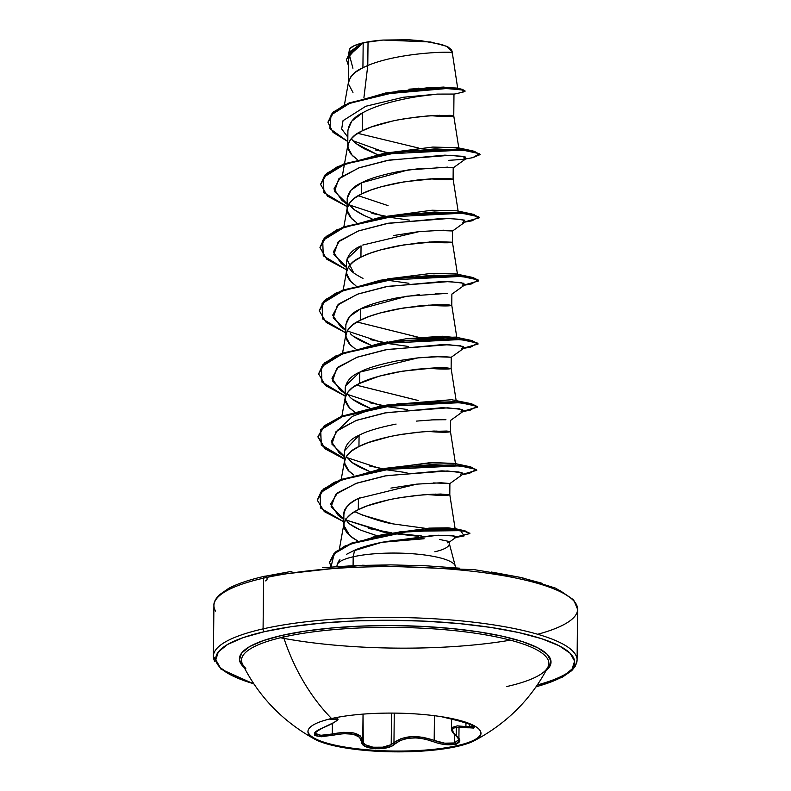 <?xml version="1.0" encoding="UTF-8"?>
<svg xmlns="http://www.w3.org/2000/svg" width="791" height="791" viewBox="0 0 791 791"><rect width="100%" height="100%" fill="white"/><g stroke="black" fill="none" stroke-linecap="round" stroke-linejoin="round"><path stroke-width="1.19" d="M307.956 731.171A86.526 19.37 -179.4 0 0 308.727 733.425A86.526 19.37 -179.4 0 0 367.963 749.848A86.526 19.37 -179.4 0 0 457.336 745.606L457.336 746.407A86.526 19.37 0.6 0 1 367.953 750.649A86.526 19.37 0.6 0 1 308.717 734.226A86.526 19.37 0.6 0 1 331.577 718.544A86.526 19.37 0.6 0 1 441.566 716.705A86.526 19.37 0.6 0 1 474.343 740.712A86.526 19.37 0.6 0 1 457.336 746.407A86.526 19.37 0.6 0 1 314.047 738.824A86.526 19.37 0.6 0 1 331.577 718.544A170.945 121.349 -102.8 0 1 283.524 637.042A170.945 121.349 77.2 0 0 331.577 718.544A86.526 19.37 0.6 0 1 420.96 714.303A86.526 19.37 0.6 0 1 480.196 730.726A86.526 19.37 0.6 0 1 457.336 746.407L457.336 745.606A86.526 19.37 0.6 0 1 363.227 749.423A86.526 19.37 0.6 0 1 307.956 731.171M329.224 718.94L335.829 719.316M334.385 722.302L318.338 729.905L315.253 731.952L314.67 735.363L321.522 736.737L343.571 733.653L353.132 734.206L359.529 737.182L362.614 744.311L365.383 746.447L375.171 748.77L386.779 747.802L391.585 746.14L400.404 740.435L408.018 738.28L416.58 737.884L425.133 739.101L438.807 743.451L444.641 744.509L455.003 744.232L457.336 745.606L455.003 744.232C460.669 742.66 461.321 740.04 456.941 736.372A1.196 0.88 127.9 0 1 456.476 736.223A1.196 0.88 -52.1 0 0 456.931 736.372C448.942 728.887 452.027 726.009 466.206 727.75A1.196 0.633 -81.5 0 1 465.929 726.395L465.958 722.845L465.929 726.395L451.76 728.086M458.869 739.773L454.38 742.967L458.899 739.476L456.486 736.233C453.203 733.702 451.552 731.319 451.523 729.094L452.314 727.344L457.277 725.861L469.656 726.87L473.928 726.504L469.656 726.87L469.686 724.101L469.656 726.87L465.929 726.395A1.196 0.633 98.5 0 0 466.206 727.75C479.801 728.254 476.528 725.772 456.397 720.304L440.409 716.458M456.308 727.305L456.219 735.422L456.308 727.305M454.38 742.967L454.469 734.483L454.38 742.967L444.68 743.174L434.18 740.416L434.437 715.697L434.18 740.416C417.391 734.661 403.983 735.422 393.958 742.7L391.199 744.657L391.535 713.096L391.199 744.657L382.785 747.179L373.045 747.228L365.511 744.825L363.257 742.62L363.039 714.115L362.753 740.742A1.196 1.068 -179.7 0 1 361.695 741.79C360.35 749.71 388.094 751.47 395.016 743.886A1.196 0.949 -133.5 0 1 393.958 742.7L401.166 738.567L411.508 736.579L423.195 737.321L434.18 740.416A1.196 0.504 112.3 0 1 433.399 741.701A1.196 0.504 -67.7 0 0 434.18 740.416C441.467 743.243 448.2 744.094 454.38 742.967M452.521 729.5L453.263 732.624L459.274 738.824L459.759 741.088L455.003 744.232C448.398 745.438 441.2 744.598 433.399 741.701C417.361 736.016 404.557 736.747 395.016 743.886A1.196 0.949 46.5 0 1 393.958 742.7L394.274 713.106L393.958 742.7L391.199 744.657C381.964 749.977 361.744 747.307 362.753 740.742C360.815 732.713 350.66 730.469 332.289 733.989L321.937 735.422L315.52 734.196L314.848 732.96C316.212 732.753 310.912 733.395 322.965 727.888A1.196 0.504 68.9 0 0 323.074 727.809M547.837 667.258A153.672 34.389 -179.4 0 0 460.125 631.258A153.672 34.389 -179.4 0 0 283.524 637.042A153.672 34.389 -179.4 0 0 245.823 668.365M281.982 635.391A2.383 1.691 -102.8 0 1 283.524 637.042A2.383 1.691 77.2 0 0 281.982 635.391L263.274 640.611L249.64 646.593L241.601 653.109L239.465 659.912L244.281 667.624A155.817 34.873 0.6 0 1 281.982 635.391A155.817 34.873 0.6 0 1 470.774 630.724A155.817 34.873 0.6 0 1 545.958 670.788L548.816 667.841L550.951 661.039L547.105 654.226L537.415 647.641L522.268 641.55L502.236 636.191L478.09 631.772L450.761 628.44L421.296 626.353L390.823 625.572L360.528 626.126L331.558 628.014L305.039 631.139L281.982 635.391M264.787 631.584A179.468 40.173 0.6 0 1 512.578 631.258A179.468 40.173 0.6 0 1 536.041 686.776L547.174 683.355L562.876 676.463L572.14 668.959L574.602 661.128L570.173 653.277L559.01 645.693L541.558 638.683L518.491 632.503L490.677 627.411L459.195 623.585L425.251 621.172L390.161 620.273L355.258 620.915L321.897 623.081L291.345 626.68L264.787 631.584A2.383 1.691 -102.8 0 1 263.077 628.875A2.383 1.691 77.2 0 0 264.787 631.584A179.468 40.173 0.6 0 0 253.862 683.82L231.407 675.257L220.254 667.673L215.824 659.823L218.276 651.992L227.541 644.487L243.242 637.595L264.787 631.584M537.277 684.976A181.861 40.707 -179.4 0 0 575.433 654.473A181.861 40.707 -179.4 0 0 450.929 619.956A181.861 40.707 -179.4 0 0 263.077 628.875A181.861 40.707 0.6 0 1 450.929 619.956A181.861 40.707 0.6 0 1 575.433 654.473A181.861 40.707 0.6 0 1 537.396 684.947M537.712 634.273A181.861 40.707 -179.4 0 0 575.967 603.741A181.861 40.707 -179.4 0 0 451.463 569.223A181.861 40.707 -179.4 0 0 263.611 578.142A2.383 1.691 -102.8 0 1 264.787 576.204A2.383 1.691 77.2 0 0 263.611 578.142A181.861 40.707 0.6 0 1 451.463 569.223A181.861 40.707 0.6 0 1 575.967 603.741A181.861 40.707 0.6 0 1 537.88 634.224M424.124 538.78C408.176 538.968 394.066 540.154 381.786 542.319C369.97 544.801 360.923 547.441 354.625 550.22L353.181 556.795A59.196 13.249 0.6 0 1 412.971 553.779A59.196 13.249 0.6 0 1 454.4 564.487M448.368 541.321L439.776 539.502M454.924 565.239A59.196 13.249 -179.4 0 0 414.573 553.908A59.196 13.249 -179.4 0 0 353.181 556.795L353.093 565.407M457.752 88.721L452.126 51.534L446.47 46.244L430.522 41.972L383.042 40.054L368.033 42.091L367.785 65.485L368.033 42.091A52.849 11.825 -179.4 0 0 363.178 43.05L362.921 67.719L367.785 65.485L363.89 97.906L367.785 65.485C402.184 51.227 459.551 51.346 451.74 52.888C459.551 51.346 402.184 51.227 367.785 65.485L362.921 67.719L363.178 43.05A52.849 11.825 -179.4 0 0 362.96 43.1C354.378 46.946 349.612 52.542 348.673 59.879M363.148 112.559L362.446 112.945L362.258 130.851C369.506 126.886 381.845 123.139 399.257 119.629L419.635 116.663L437.136 115.348L453.767 115.931L453.975 94.06L437.354 94.099L419.813 96.255M453.747 115.882C452.778 116.544 447.993 116.682 439.4 116.307L439.42 115.268L439.4 116.307L430.65 115.684L446.5 116.514L453.589 116.079L450.257 115.338L427.654 115.911L405.2 118.601L393.345 120.815L371.325 126.985L362.258 130.851L362.446 112.945C353.814 117.038 348.969 123.001 347.921 130.802M421.405 168.305L398.743 171.509C381.321 175.009 368.982 178.756 361.714 182.741L361.596 193.993C368.843 190.028 381.183 186.281 398.605 182.77L418.973 179.804L436.474 178.479L453.105 179.073L453.203 167.761L436.602 167.227M453.085 179.023C452.116 179.676 447.33 179.824 438.748 179.438L438.758 178.41L438.748 179.438L429.988 178.825M362.753 245.052L419.319 231.585L443.563 230.211L452.561 230.972L435.95 230.369M418.429 231.684L393.691 235.51M353.666 272.806L346.853 259.112L361.052 245.882L360.933 257.134C368.191 253.16 380.52 249.422 397.942 245.912L418.31 242.946L435.811 241.621L452.442 242.214L435.811 241.621L403.875 244.884L380.54 249.897L370 253.258L360.933 257.134L361.052 245.882C352.41 249.561 347.575 254.959 346.547 262.078M452.422 242.155C451.453 242.817 446.678 242.966 438.085 242.58L438.095 241.542L438.085 242.58L429.325 241.967L445.175 242.788L452.442 242.204L457.514 274.556M419.26 294.667L397.379 297.802C379.977 301.292 367.657 305.039 360.389 309.024L360.281 320.276C367.528 316.301 379.858 312.564 397.28 309.054L417.648 306.077L435.149 304.762L451.78 305.356L451.879 294.044M447.241 293.441L435.248 293.51M451.76 305.296C450.791 305.959 446.015 306.097 437.423 305.721L437.433 304.683L437.423 305.721L428.663 305.108M345.38 386.038L359.737 372.156L418.004 357.868L442.248 356.494L451.246 357.245L434.595 356.642L417.104 357.967L396.746 360.933C379.354 364.433 367.014 368.171 359.737 372.156L359.618 383.417C366.866 379.443 379.196 375.705 396.617 372.195L416.986 369.219L434.486 367.904L446.47 367.835L451.127 368.497L434.486 367.904L402.55 371.157L379.215 376.17L359.618 383.417L359.737 372.156C351.085 375.844 346.25 381.252 345.232 388.371M451.097 368.438C450.128 369.1 445.353 369.239 436.761 368.863L436.77 367.825L436.761 368.863L428 368.25L443.85 369.071L451.127 368.487L456.189 400.839M396.093 424.075C378.671 427.565 366.332 431.313 359.074 435.297L358.956 446.559C366.203 442.584 378.533 438.837 395.955 435.327L416.323 432.361L433.834 431.046L450.465 431.629L450.554 420.328M445.936 419.724L433.972 419.784L416.471 421.099M450.435 431.579C449.466 432.242 444.69 432.38 436.098 432.005L436.108 430.966L436.098 432.005L427.348 431.382L443.187 432.212L450.287 431.777L446.945 431.036L424.352 431.609L401.887 434.299L390.042 436.513L368.023 442.683L358.956 446.559L359.074 435.297C350.443 438.975 345.608 444.374 344.569 451.503M359.895 497.717L358.412 498.439L358.293 509.691C365.541 505.726 377.88 501.978 395.292 498.468L415.661 495.502L433.171 494.177L449.802 494.77L449.891 483.459L433.29 482.925M416.531 484.161L390.912 488.096M449.772 494.721C448.804 495.384 444.028 495.522 435.436 495.146L435.445 494.108L435.436 495.146L426.685 494.523M352.964 92.418L348.416 83.925L348.653 59.088M348.416 83.925C349.454 76.786 354.289 71.378 362.921 67.719L355.782 72.021L350.927 76.638L348.594 81.473L344.392 105.035M351.204 138.662L352.46 140.126C354.012 142.222 357.977 145.109 364.344 148.797L377.554 154.7L356.672 143.913M347.753 147.067C348.791 139.928 353.626 134.519 362.258 130.851L355.119 135.152L350.265 139.78L347.882 144.882L348.248 149.519L351.174 154.364L357.176 159.436L352.302 155.55L347.753 147.067L347.911 130.08M356.514 222.578L351.639 218.692L347.091 210.208C348.129 203.06 352.964 197.661 361.596 193.993L361.714 182.741C353.083 186.419 348.248 191.817 347.209 198.946M364.74 215.785L354.684 209.941L348.9 203.93L351.748 207.43C353.33 209.348 357.295 211.958 363.633 215.261L371.997 218.81M347.091 210.208L347.2 198.284M348.238 267.071L351.095 270.571C352.539 272.401 356.504 275.011 363 278.412M346.438 273.34C347.467 266.201 352.302 260.803 360.933 257.134L353.795 261.435L348.94 266.063L346.557 271.165L346.923 275.802L349.849 280.647L355.861 285.709L350.986 281.833L346.438 273.34L346.537 261.425M428.643 305.108L444.512 305.929L451.602 305.494L448.27 304.762L435.149 304.762L403.212 308.015L379.878 313.038L369.338 316.4L360.281 320.276L353.142 324.577L348.277 329.204L345.894 334.306L346.26 338.934L349.197 343.788L355.199 348.851L350.324 344.975L345.776 336.482C346.804 329.343 351.639 323.944 360.281 320.276L360.389 309.024C351.758 312.702 346.923 318.101 345.894 325.239M350.453 333.733C352.054 335.661 356.029 338.271 362.357 341.564L370.672 345.084L353.181 336.076M345.776 336.482L345.875 324.557M346.913 393.345L349.78 396.864C351.204 398.664 355.159 401.274 361.665 404.685L370.02 408.225M345.113 399.623C346.151 392.484 350.986 387.086 359.618 383.417L352.479 387.719L347.615 392.346L345.232 397.448L345.598 402.075L348.534 406.93L354.536 411.992L349.662 408.116L345.113 399.623L345.212 387.699M349.108 459.986C350.729 461.934 354.694 464.544 360.993 467.817L369.357 471.367L352.044 462.498L346.25 456.486M344.451 462.765C345.489 455.626 350.324 450.217 358.956 446.559L351.817 450.86L346.962 455.478L344.579 460.58L344.935 465.217L347.872 470.072L353.874 475.134L348.999 471.258L344.451 462.765L344.55 450.84M426.665 494.523L442.525 495.354L449.624 494.919L440.824 494.029L423.689 494.751L401.235 497.44L389.38 499.655L367.36 505.825L358.293 509.691L351.155 513.992L346.3 518.619L343.966 523.454L344.273 528.358L347.209 533.203L352.618 537.87L357.601 540.886L349.919 535.823L343.769 525.234L344.263 522.367C346.814 516.968 351.501 512.746 358.293 509.691L358.412 498.439C349.8 502.117 344.965 507.496 343.907 514.575C343.225 509.345 348.06 503.966 358.412 498.439L416.679 484.151L440.923 482.767L449.921 483.528M345.153 518.856L348.386 522.772C349.79 524.443 353.745 526.855 360.271 529.99L377.712 535.952M263.611 578.142L263.077 628.875L263.611 578.142A181.861 40.707 -179.4 0 0 215.567 611.087A181.861 40.707 0.6 0 1 263.611 578.142M280.498 637.754A181.861 40.707 -179.4 0 0 510.373 640.156A181.861 40.707 0.6 0 1 283.979 638.406M215.033 661.82A181.861 40.707 0.6 0 1 263.077 628.875A181.861 40.707 -179.4 0 0 215.033 661.82M408.888 89.175L443.415 87.079L457.732 88.651M422.176 88.602L418.409 88.167M452.126 51.623L451.651 49.962L448.24 47.114L441.714 44.504L421.376 40.727L408.848 39.777L383.042 40.054L371.117 41.359L361.2 43.317L353.973 45.799L349.899 48.647C351.283 46.837 354.892 45.176 360.736 43.693C355.021 45.117 351.402 46.768 349.899 48.647L348.752 52.799M447.399 542.814L448.912 542.369M448.062 541.232A52.849 11.825 0.6 0 1 449.288 543.852A52.849 11.825 0.6 0 1 434.842 551.762M350.532 47.974A52.513 11.756 -179.4 0 1 383.042 40.054L368.033 42.091A52.849 11.825 0.6 0 0 363.178 43.05A52.849 11.825 0.6 0 0 362.96 43.1L360.182 43.94L346.438 59.394L360.182 43.94L362.832 43.149L350.809 50.95L346.438 59.661L348.584 65.979L348.307 53.956L362.96 43.1L349.464 55.232L352.934 68.263M437.354 94.099L403.489 97.244L365.768 106.271L343.027 120.677L341.672 128.943L347.832 137.159L341.672 128.943L343.027 120.677L365.768 106.271L403.489 97.244L437.354 94.099C417.272 95.81 381.381 102.049 362.446 112.945L351.708 121.191L347.911 130.119M353.043 140.749L386.898 152.999L353.043 140.749M387.135 153.059L388.5 153.375L387.135 153.059M388.776 153.325L387.244 153.039L388.776 153.325M386.977 152.989L386.235 152.841L386.977 152.989M462.854 92.191L465.138 91.133L460.224 89.492L445.995 88.523L398.328 91.509L349.098 103.463L333.584 112.411L327.988 122.476L333.011 132.334L347.793 141.52L329.877 128.587L331.043 115.011L350.245 102.988L381.786 94.228L446.549 88.533L463.081 90.045L462.883 92.181L453.836 94.169M390.368 153.098L388.786 152.801L390.368 153.098M388.332 152.722L375.705 150.033L388.332 152.722M465.019 90.866L462.201 89.314L433.152 88.078L385.533 93.002L344.392 105.025L332.18 113.222L327.988 122.219L333.584 111.877L349.098 102.929L398.338 90.985L446.005 87.999L460.233 88.968L465.138 91.133M385.533 93.002L431.698 87.287L456.199 88.019L462.201 89.314M418.844 148.095L357.799 133.343L418.844 148.095M429.968 178.825L445.837 179.656L452.927 179.221L449.595 178.479L436.474 178.479L404.537 181.742L381.203 186.755L370.663 190.117L361.596 193.993L354.457 198.294L349.602 202.921L347.219 208.023L347.585 212.66L350.512 217.505L356.523 222.578M372.067 537.326L384.258 534.232M429.187 528.131L448.111 527.824L455.141 528.833L453.006 529.446M432.015 529.238L393.028 523.889C384.485 522.564 372.947 519.054 358.412 513.349L354.773 511.609L362.644 515.139L393.028 523.889M385.662 468.292L433.933 462.597L454.528 463.457M463.012 411.498L470.121 410.213L476.854 406.238L460.115 402.668L381.539 406.614L343.027 416.264L320.731 429.928L321.265 445.185L344.461 459.156L324.844 448.695L317.982 437.077L324.162 426.379L341.514 416.837L397.903 404.33L454.182 402.243L471.406 404.25L477.428 407.187L477.438 406.653L471.416 403.726L454.192 401.719L397.913 403.796L341.514 416.313L324.162 425.855L317.992 436.553L324.844 448.171L344.471 458.632L321.462 444.878L320.414 429.839L341.643 416.264L379.037 406.515L432.558 401.413L470.19 403.469L451.997 399.801M453.816 400.038L455.092 400.286M418.152 400.464L356.425 385.138M376.743 344.421L406.248 338.736L442.268 336.224L456.852 337.717L454.321 338.548M418.676 337.342L357.057 322.006M387.106 278.976L431.945 273.32L456.674 274.072M358.392 195.723L388.055 205.63L358.402 195.723M342.137 177.125L342.424 175.938M387.956 152.792L432.825 147.057L457.9 147.769M453.767 115.921L458.839 148.283L456.209 149.123M353.083 565.585L353.181 556.795A59.196 13.249 -179.4 0 0 337.025 566.049M339.912 559.603L337.124 564.883A59.196 13.249 0.6 0 1 353.181 556.795L354.625 550.22L346.438 554.343M337.421 563.845L338.864 560.918M352.133 551.317L381.786 542.319L438.125 535.22L454.143 535.962L454.598 537.672M389.103 533.203L383.071 532.007L345.875 519.994L389.103 533.203M343.838 518.916L331.073 506.813L335.73 494.335L355.93 483.459L386.562 475.638L447.33 470.971L462.043 472.711L460.253 475.035M381.697 469.053L347.022 457.623L381.697 469.053M344.49 456.269L331.864 444.058L336.066 431.5L356.029 420.515L386.661 412.595L447.805 407.83L462.676 409.56L460.906 411.893M383.843 406.238L382.597 405.971L383.843 406.238M382.36 405.921L347.684 394.482L382.36 405.921M345.153 393.137L332.527 380.916L336.729 368.369L356.692 357.384L387.313 349.464L448.467 344.688L463.338 346.428L461.568 348.752M383.022 342.78L348.347 331.35L383.022 342.78M345.815 329.995L333.189 317.774L337.381 305.227L357.354 294.242L387.986 286.322L449.13 281.547L464.001 283.287L462.231 285.62M346.478 266.854L333.842 254.633L338.044 242.086L358.007 231.101L388.638 223.181L449.782 218.405L464.653 220.145L462.893 222.479M384.347 216.497L349.671 205.067L384.347 216.497M347.14 203.712L334.504 191.491L338.706 178.944L358.679 167.959L389.31 160.039L450.455 155.273L465.326 157.004L463.546 159.337L448.675 160.346M465.652 158.942L472.771 157.656L479.494 153.681L462.755 150.102L384.179 154.057L345.667 163.707L323.381 177.372L323.915 192.628L347.111 206.599L327.484 196.138L320.632 184.521L326.802 173.822L344.154 164.281L400.553 151.763L456.832 149.677L474.056 151.694L480.078 154.621L472.731 157.666M383.714 216.358L384.406 216.487L383.714 216.358M464.989 222.073L472.108 220.798L478.832 216.823L462.092 213.244L383.516 217.199L345.005 226.849L322.718 240.504L323.252 255.77L346.448 269.741L326.831 259.28L319.969 247.672L326.129 236.974L343.472 227.432L399.86 214.915L456.15 212.819L473.384 214.826L479.415 217.762L465.622 221.628M464.337 285.215L471.446 283.939L478.179 279.965L461.43 276.385L382.864 280.33L344.342 289.981L322.056 303.645L322.59 318.911L345.786 332.882L326.169 322.412L319.307 310.804L325.477 300.105L342.839 290.564L399.228 278.046L455.507 275.96L472.731 277.977L478.753 280.904L464.96 284.77M382.399 342.641L383.081 342.77L382.399 342.641M463.664 348.356L470.793 347.071L477.517 343.096L460.767 339.527L382.191 343.472L343.68 353.122L321.393 366.787L321.937 382.043L345.123 396.024L325.506 385.563L318.644 373.955L324.804 363.257L342.147 353.715L398.535 341.188L454.825 339.102L472.059 341.109L478.09 344.045L464.297 347.911M381.746 405.783L382.419 405.902L381.746 405.783M462.349 474.64L469.468 473.354L476.212 469.389L459.62 465.82L381.44 469.666L342.889 479.208L320.296 492.773L320.414 507.97L343.808 521.763L324.3 511.609L317.32 500.228L323.489 489.53L340.822 479.989L397.22 467.471L453.51 465.375L470.734 467.392L476.765 470.319L462.972 474.185M380.698 531.493L389.914 533.045L380.698 531.493M455.873 537.425L464.159 535.903L460.589 530.652L409.392 531.236L351.283 543.714L334.188 553.749L331.024 566.91L329.59 562.391L335.967 552.148L351.352 543.684L400.276 532.274L449.318 529.792L464.505 531.255L469.854 533.589L456.466 536.802M480.078 154.621L474.056 151.17L456.842 149.153L400.562 151.239L344.164 163.757L326.812 173.298L320.632 184.263L324.913 175.068L337.589 166.594L381.677 153.958L435.198 148.856L472.83 150.913L480.028 154.364M371.908 213.382L385.84 216.22L371.908 213.382M479.415 217.762L473.384 214.302L456.15 212.295L399.87 214.381L343.482 226.908L326.139 236.45L319.969 247.672M319.307 310.537L323.598 301.341L336.264 292.878L380.352 280.232L433.883 275.139L471.515 277.196L478.753 280.38L472.731 277.443L455.517 275.436L399.237 277.522L342.839 290.04L325.487 299.581L319.307 310.804M370.584 339.665L384.515 342.503L370.584 339.665M478.09 344.045L472.069 340.585L454.835 338.578L398.545 340.664L342.157 353.181L324.814 362.733L318.654 373.688L322.926 364.493L335.592 356.019L379.69 343.373L433.241 338.271L470.872 340.338L478.051 343.778M369.911 402.797L383.853 405.635L369.911 402.797M369.268 465.939L383.19 468.776L369.268 465.939M476.765 470.319L470.744 466.868L453.51 464.851L397.22 466.947L340.832 479.465L323.489 489.006L317.32 500.228M368.814 528.526L391.436 532.748L368.814 528.526M469.795 533.322L464.505 530.731L449.328 529.268L400.286 531.75L351.362 543.16L335.977 551.624L329.59 562.391M418.518 536.318L392.267 533.401M406.97 472.721L383.417 469.35M381.766 469.043L381.074 468.915M477.428 407.187L463.635 411.053M407.632 409.58L384.07 406.208M408.294 346.438L384.733 343.067M408.957 283.297L385.395 279.925M409.619 220.155L386.057 216.783M472.83 150.913L457.534 147.68L432.697 147.077L386.057 153.227M472.197 214.054L456.862 210.821L432.034 210.218L381.015 217.09L434.566 211.998L472.197 214.054L479.366 217.495M471.515 277.196L456.219 273.963L431.382 273.36L380.352 280.232M357.077 321.996L418.775 337.332M454.232 338.538L455.537 337.104L406.248 338.736L376.823 344.411M356.405 385.148L418.063 400.473M451.246 399.732L386.868 405.041L379.037 406.515M376.18 407.553L352.44 416.343L339.794 428.485M469.547 466.621L454.222 463.378L429.394 462.775L378.365 469.656L431.916 464.554L469.547 466.621L476.726 470.062M423.432 528.517L431.876 529.238M453.105 529.456L454.271 528.437L429.216 528.121L382.142 534.627L431.5 529.248L465.118 530.85L454.271 528.437M384.1 534.261L371.988 537.336M329.6 562.124L334.089 553.324L345.044 545.958L382.142 534.627M421.86 536.021L394.047 533.134M317.329 499.971L321.601 490.776L334.267 482.302L378.365 469.656M470.19 403.469L477.388 406.92M319.969 247.405L324.251 238.21L336.917 229.746L381.015 217.09M347.19 198.373L350.957 190.216L361.714 182.741L407.988 169.966L447.627 167.128M453.164 167.9L466.364 158.427L462.231 156.282L444.858 155.145L387.274 160.415L359.391 167.702L340.259 177.579L333.97 188.92L341.86 200.321L347.13 204.256M452.511 231.041L465.701 221.569L461.568 219.423L444.186 218.286L386.621 223.556L358.738 230.843L339.606 240.711L333.308 252.052L341.188 263.452L346.468 267.398M451.849 294.183L465.039 284.711L460.906 282.565L443.533 281.428L385.949 286.698L358.066 293.985L338.934 303.853L332.645 315.204L340.545 326.604L345.805 330.539M451.186 357.314L464.376 347.852L460.243 345.707L442.861 344.569L385.296 349.84L357.413 357.117L338.281 366.984L331.983 378.335L339.863 389.736L345.153 393.681M450.524 420.456L463.714 410.994L459.581 408.848L442.209 407.711L384.634 412.971L356.741 420.258L337.609 430.136L331.32 441.487L339.22 452.887L344.49 456.822M449.861 483.598L463.061 474.125L459.007 472L441.892 470.853L384.901 475.945L357.028 483.064L337.579 492.773L330.638 503.996L338.123 515.297L343.828 519.539M449.1 542.26L456.298 537.129L451.562 535.616L434.358 535.309L381.786 542.319L423.808 538.78M376.823 535.715L360.271 529.99L350.176 524.265M348.386 522.772L347.279 521.694M344.55 450.722L359.074 435.297M431.57 419.892L445.274 419.695M370.01 408.225L352.341 399.089M345.875 324.617L349.652 316.479L360.389 309.024L406.811 296.23L446.44 293.412M570.746 597.887L559.593 590.304M542.142 583.293L519.064 577.123L491.251 572.022M459.769 568.195L425.835 565.783L390.734 564.883L355.841 565.525L322.471 567.691M291.928 571.3L265.371 576.194M264.787 576.204A2.383 1.691 -102.8 0 1 267.032 578.32A2.383 1.691 -102.8 0 1 265.598 580.881M350.462 48.043L349.197 50.278M506.863 686.519A153.672 34.389 -179.4 0 0 548.796 662.364A153.672 34.389 -179.4 0 0 450.03 630.2A153.672 34.389 -179.4 0 0 283.524 637.042A153.672 34.389 -179.4 0 0 242.264 663.609M334.494 717.921L336.917 718.159M337.628 717.308L337.609 718.851M329.194 719.118L332.111 719.266C340.209 718.92 337.114 721.797 322.837 727.898C309.133 735.284 312.396 737.766 332.606 735.343L332.398 723.577L332.289 733.989L343.759 732.318L353.755 732.95L360.459 736.016L362.753 740.742A1.196 1.068 0.3 0 1 361.695 741.79C359.885 733.939 350.195 731.794 332.606 735.343L332.289 733.989L320.068 735.383L314.848 732.97M332.111 719.266A1.196 1.009 -94.1 0 0 332.853 718.268A1.196 1.009 85.9 0 1 332.111 719.266M480.958 732.98A86.526 19.37 0.6 0 1 457.336 745.606A86.526 19.37 -179.4 0 0 480.958 732.98M459.373 727.127L473.73 728.086L474.284 726.296L467.441 723.3L456.397 720.304C465.533 721.916 476.726 727.038 474.195 726.405L474.145 726.138M458.909 738.29L459.027 727.127M473.997 740.89C506.665 723.636 531.275 699.086 547.847 667.228L547.847 667.238M535.903 686.964L562.322 677.195L571.764 670.63L575.176 666.447L577.084 660.05L577.618 609.317L573.584 599.776L555.707 588.178L521.615 577.578L474.679 569.718L362.634 565.219L264.817 576.194C249.313 579.734 237.27 583.788 228.678 588.375L219.236 594.931C215.409 598.975 213.639 602.495 213.916 605.51L213.382 656.243L221.005 669.186L253.99 684.017M455.28 566.119L449.199 543.081M455.389 566.939L455.379 567.72M452.561 230.962L452.442 242.214M451.246 357.235L451.127 368.497M343.887 513.982L343.769 525.234M449.308 541.964L449.288 543.803M346.438 59.661L346.438 59.127M327.988 122.476L327.988 121.952M347.882 144.882L342.335 175.998M453.105 179.063L458.177 211.434M347.219 208.023L343.877 226.75M346.557 271.165L343.225 289.892M451.78 305.346L456.852 337.717M345.894 334.306L342.562 353.023M345.232 397.448L341.801 416.728M450.465 431.619L455.527 463.981M344.579 460.58L341.237 479.306M449.802 494.761L455.141 528.833M343.917 523.721L339.379 549.152M337.006 565.703L336.996 566.485M320.632 183.996L320.632 184.521M478.753 280.38L478.753 280.904M318.654 373.421L318.644 373.955M317.992 436.553L317.982 437.077M469.864 533.055L469.854 533.589M389.508 152.485L381.677 153.958M455.537 337.104L470.872 340.338M387.531 341.9L379.69 343.373M314.759 739.219C282.456 721.283 258.36 696.228 242.461 664.035M451.631 719.187L451.532 729.075M337.609 718.841C339.655 719.395 334.771 722.41 322.965 727.888"/></g></svg>
